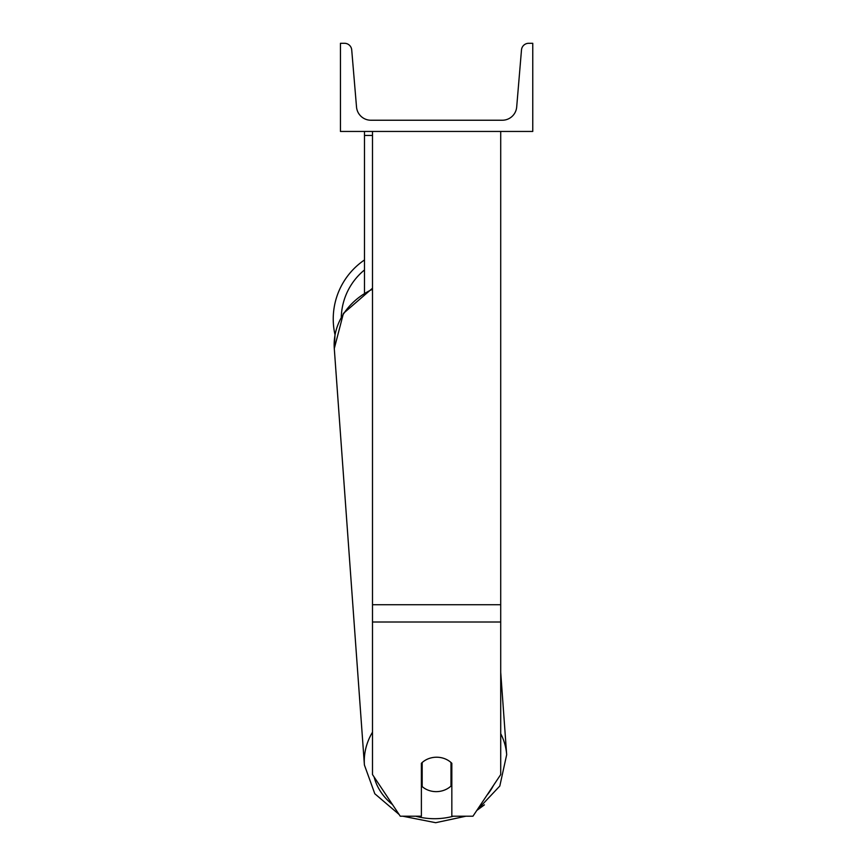 <?xml version="1.0" encoding="UTF-8"?>
<svg xmlns="http://www.w3.org/2000/svg" width="866" height="866" viewBox="0 0 866 866"><rect width="100%" height="100%" fill="white"/><g stroke="black" fill="none" stroke-linecap="round" stroke-linejoin="round"><path stroke-width="1.3" d="M500.71 622.005L372.499 622.005L372.499 774.572L400.254 816.205L421.385 816.205L421.385 763.292A20.037 17.352 0 0 1 436.605 757.22A20.037 17.352 0 0 1 451.835 763.292L451.835 816.205L472.955 816.205L500.71 774.572L500.71 131.448M372.499 622.005L372.499 131.448M372.499 135.453L364.489 135.453L364.489 292.632M364.489 131.448L364.489 135.453M372.499 732.192A71.315 61.724 175.9 0 0 364.413 765.003L334.287 348.576L335.012 334.785A71.315 71.315 0 0 1 364.489 259.962A71.315 71.315 0 0 0 333.237 318.969M532.763 131.448L340.446 131.448L340.446 43.3L344.527 43.3A7.209 7.209 0 0 1 351.715 49.903L356.521 107.016A14.43 14.43 0 0 0 370.897 120.233L502.312 120.233A14.43 14.43 0 0 0 516.688 107.016L521.494 49.903A7.209 7.209 0 0 1 528.682 43.3L532.763 43.3L532.763 131.448M421.385 779.129A20.037 17.342 175.9 0 0 421.645 779.368L422.175 786.577A20.037 17.342 175.9 0 0 436.583 791.632A20.037 17.342 175.9 0 0 451.002 786.057L451.002 762.502M422.175 786.577L422.175 762.535M451.002 778.35A20.037 17.342 175.9 0 0 451.835 777.473M421.645 779.368L421.645 763.022M500.71 604.728L372.499 604.728M364.489 269.954A63.305 63.305 0 0 0 341.28 317.043M453.448 816.205A63.305 54.785 -4.1 0 1 435.836 818.695A63.305 54.785 -4.1 0 1 415.702 816.205M392.536 804.622A63.305 54.785 -4.1 0 1 374.09 776.964M372.499 288.216L343.423 313.395L334.287 348.576A71.315 61.724 -4.1 0 1 372.499 289.244M493.458 785.451A63.305 54.785 -4.1 0 1 486.844 795.378M484.419 804.839L476.776 810.468L499.812 786.025L506.675 754.719A71.315 61.724 175.9 0 0 500.71 733.675M465.962 816.205L435.685 822.7L465.962 816.205M364.413 765.003L374.805 793.754L399.107 814.473M402.755 816.205L435.685 822.7M506.675 754.719L500.71 672.287"/></g></svg>
